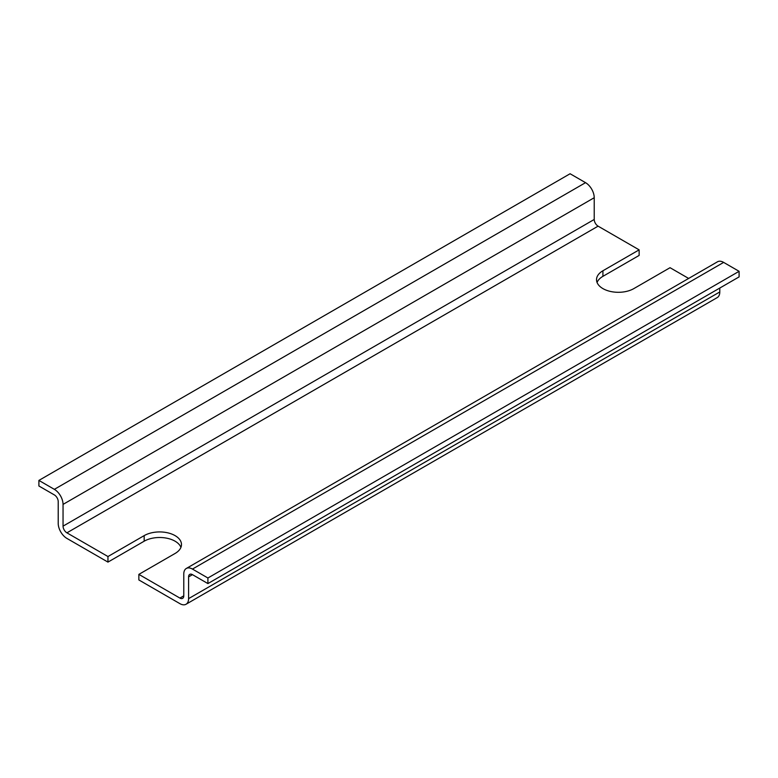 <?xml version="1.0" encoding="UTF-8"?>
<svg xmlns="http://www.w3.org/2000/svg" width="778" height="778" viewBox="0 0 778 778"><rect width="100%" height="100%" fill="white"/><g stroke="black" fill="none" stroke-linecap="round" stroke-linejoin="round"><path stroke-width="1.17" d="M180.934 547.333A21.852 12.613 0 0 0 165.695 537.997A21.852 12.613 0 0 0 144.173 541.196L107.957 562.105L107.957 556.533L144.173 535.624A21.852 12.613 180 0 1 167.99 532.891A21.852 12.613 180 0 1 181.478 544.542A21.852 12.613 180 0 1 175.079 553.469L138.863 574.378L138.863 579.95L179.903 603.65A12.292 7.099 60 0 0 186.049 604.253A12.292 7.099 60 0 0 188.597 598.632L188.597 576.887A5.465 3.151 -120 0 1 189.725 574.388A5.465 3.151 -120 0 1 192.458 574.65L188.597 576.887M688.656 278.446L670.043 267.7L633.827 288.609A21.852 12.613 180 0 1 610.01 291.342A21.852 12.613 180 0 1 596.522 279.681A21.852 12.613 180 0 1 602.921 270.763L639.137 249.855L639.137 255.427L602.921 276.336A21.852 12.613 0 0 0 597.066 282.472M138.863 574.378L179.903 598.078A5.465 3.151 -120 0 0 182.636 598.34A5.465 3.151 -120 0 0 183.773 595.841L183.773 574.096A12.292 7.099 60 0 1 186.312 568.465A12.292 7.099 60 0 1 192.458 569.078L207.911 577.996L207.911 583.578L192.458 574.65M207.911 583.578L739.1 276.9L739.1 271.318L723.647 262.4A12.292 7.099 -120 0 0 717.501 261.787L186.312 568.465M186.049 604.253L717.238 297.585A12.292 7.099 -120 0 0 719.786 291.954L719.786 288.045M639.137 249.855L598.097 226.155A5.465 3.151 60 0 1 594.227 219.464L594.227 197.719A12.292 7.099 -120 0 0 585.542 182.665L570.089 173.747L38.9 480.415L54.353 489.343A12.292 7.099 60 0 1 63.047 504.397L63.047 526.142A5.465 3.151 -120 0 0 66.908 532.833L107.957 556.533M739.1 271.318L207.911 577.996M107.957 562.105L66.908 538.415A12.292 7.099 60 0 1 58.214 523.351L58.214 501.606A5.465 3.151 -120 0 0 54.353 494.915L38.9 485.997L38.9 480.415M144.173 535.624L144.173 541.196M602.921 270.763L602.921 276.336M183.773 595.841L179.903 598.078M598.097 226.155L66.908 532.833M594.227 197.719L63.047 504.397M585.542 182.665L54.353 489.343M594.227 219.464L63.047 526.142M723.647 262.4L192.458 569.078M719.786 291.954L188.597 598.632"/></g></svg>
